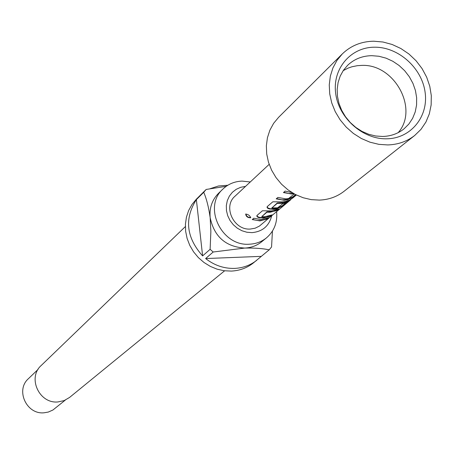 <?xml version="1.0" encoding="UTF-8"?>
<svg xmlns="http://www.w3.org/2000/svg" width="454" height="454" viewBox="0 0 454 454"><rect width="100%" height="100%" fill="white"/><g stroke="black" fill="none" stroke-linecap="round" stroke-linejoin="round"><path stroke-width="0.68" d="M245.693 214.05C248.156 214.345 249.825 215.554 250.699 217.67L250.614 217.778C247.674 217.801 246.028 216.558 245.676 214.067L245.693 214.05M386.91 138.799C410.989 138.436 428.69 116.423 425.086 92.139C421.834 67.845 398.34 46.91 374.573 47.205C350.76 47.142 332.328 68.645 335.676 93.365C338.667 118.085 362.888 139.526 386.91 138.799M382.637 136.472C390.826 136.228 397.959 133.68 404.049 128.834L408.861 124.033L412.629 118.329L415.228 111.905L416.579 104.97L416.647 97.763L415.427 90.499L412.964 83.428L409.343 76.766L404.679 70.728L399.117 65.507L392.841 61.273L386.048 58.157L378.954 56.268L371.786 55.672C362.303 55.848 354.256 59.054 347.651 65.285L343.411 70.302L340.188 76.113L338.088 82.537L337.174 89.387L337.487 96.452L339.007 103.506L341.703 110.339L345.488 116.735L350.244 122.495L355.822 127.438L362.048 131.41L368.739 134.293L375.668 135.996L382.637 136.472M398.192 132.642C419.19 109.005 394.31 63.611 361.554 65.404L357.338 65.682L351.895 66.783L348.008 68.145L343.173 70.648M342.322 53.913L278.563 117.37L273.626 123.335L269.875 130.196L267.423 137.749L266.356 145.774L266.708 154.019L268.479 162.237L271.606 170.171L276.009 177.576L281.542 184.222L288.046 189.908L295.304 194.46L303.107 197.728L311.2 199.629L319.344 200.101C328.753 199.726 337.01 196.775 344.121 191.248L414.706 135.474L420.994 129.362L425.92 122.058L429.342 113.818L431.152 104.908L431.3 95.629L429.785 86.277L426.664 77.152L422.038 68.554L416.063 60.751L408.929 53.998L400.865 48.516L392.125 44.475L382.994 42.012L373.767 41.212C361.356 41.422 350.874 45.655 342.322 53.913L336.987 60.382L332.952 67.85L330.347 76.096L329.258 84.875L329.723 93.91L331.738 102.933L335.239 111.656L340.125 119.822L346.249 127.165L353.416 133.459L361.401 138.521L369.965 142.181L378.835 144.344L387.739 144.934C398.016 144.616 407.005 141.466 414.706 135.474M245.546 186.378L240.682 187.303L236.222 189.307L232.386 192.292L229.366 196.122L227.312 200.611L226.33 205.537L226.467 210.662L227.721 215.729L230.025 220.491L233.277 224.713L237.306 228.186L241.925 230.74L246.891 232.244L251.97 232.635C262.52 231.625 269.091 226.024 271.685 215.826M250.268 181.975L242.073 181.106C234.633 181.396 228.283 184.018 223.016 188.966C202.569 206.672 221.558 246.63 249.428 244.201C255.891 243.9 261.561 241.795 266.436 237.896C274.193 231.16 277.587 222.42 276.622 211.666M185.363 226.586L41.223 365.481C27.195 377.683 39.265 403.986 58.01 401.932L64.173 400.581L69.575 397.432L224.611 270.811M266.436 237.896L261.646 241.795C256.805 245.671 251.176 247.759 244.757 248.066C225.752 246.857 214.22 236.721 210.162 217.665C209.288 207.943 212.092 199.811 218.573 193.256L223.016 188.966M200.293 195.294L196.406 199.136L192.019 204.413L188.66 210.463L186.441 217.103L185.425 224.128L185.658 231.336L187.122 238.503L189.789 245.404L193.569 251.834L198.353 257.588L203.994 262.491L210.31 266.39L217.114 269.177L224.191 270.754L231.33 271.089C239.587 270.669 246.868 268.013 253.179 263.104L269.182 249.842L271.554 246.97L272.44 231.069M227.834 185.249L218.448 185.992L210.026 188.739M199.516 196.043L206.161 189.454L203.732 192.286L196.366 199.612C184.199 218.749 186.282 237.516 202.609 255.908L210.117 249.32L213.181 252.01L205.634 258.559C214.401 265.414 224.077 268.694 234.661 268.399C242.964 267.985 250.285 265.312 256.623 260.386M38.051 369.425L28.46 378.647C15.271 390.099 26.531 414.746 44.117 412.788L48.306 412.056L52.931 410.007L65.285 400.11M269.165 164.342L234.985 196.23C222.636 206.57 233.776 230.45 250.353 229.049L255.12 228.209L259.393 226.103L290.855 199.647L288.069 201.457L284.38 202.864L281.213 203.386L277.235 203.375L271.974 207.892L277.644 207.824L282.717 203.721L287.172 202.178L282.456 206.161L276.827 208.919L273.478 209.339L269.103 208.874L267.633 208.227L267.06 207.433L267.162 206.678L272.814 201.792L282.235 201.871L285.611 201.451L289.561 200.072L293.04 197.802M259.909 220.894L252.265 219.566L253.78 218.243L261.453 219.583L268.808 217.699L267.253 219.015L259.909 220.894M263.207 218.09L258.905 217.648L257.435 217.012L256.851 216.235L256.947 215.502L262.389 210.781L271.662 210.889L279.108 208.993L277.502 210.35L270.068 212.251L266.924 212.188L261.873 216.547L264.761 216.762L272.145 214.878L270.573 216.206L263.207 218.09M295.929 194.777L293.261 197.03L287.518 199.851L284.119 200.265L276.197 198.863L277.848 197.433L285.793 198.846L288.562 198.551L294.283 193.909M293.988 193.75L291.479 193.994L283.449 192.558L285.135 191.089L291.911 192.536M226.257 186.282L206.161 189.454M203.732 192.286C206.57 198.88 208.709 207.336 210.162 217.665L210.866 231.483L210.117 249.32M196.366 199.612L202.609 255.908M213.181 252.01L244.757 248.066C254.921 247.907 263.059 248.497 269.182 249.842M205.634 258.559L260.937 256.368M267.502 218.306L267.066 218.675L267.253 219.015M267.066 218.675C262.503 220.894 257.673 221.104 252.577 219.293M250.75 217.466C248.105 217.614 246.465 216.444 245.83 213.965M270.834 215.48L266.101 217.358L259.932 217.528L259.909 217.909M259.932 217.528L257.429 216.592L256.975 215.474M270.38 215.866L270.573 216.206M277.786 209.595L273.229 211.473L266.941 211.802L261.879 216.535M266.941 211.802L266.924 212.188M267.355 211.751L267.344 212.137M277.309 210.003L277.502 210.35M285.833 202.785L282.257 205.81L276.713 208.539L270.136 208.766L270.113 209.146M270.136 208.766L267.633 207.796L267.19 206.655M276.713 208.539L276.827 208.919M282.257 205.81L282.456 206.161M289.686 200.01L284.034 202.535L277.246 202.989L271.98 207.875M277.246 202.989L277.235 203.375M277.678 202.932L277.672 203.324M295.537 194.579L293.057 196.673L287.399 199.465L287.518 199.851M293.057 196.673L293.261 197.03M293.42 193.427L288.585 193.466L283.778 192.269M287.399 199.465L281.979 199.817L276.526 198.58M250.614 217.778L250.75 217.489M293.023 197.819L296.371 194.993M261.873 216.547L261.884 216.172M271.974 207.892L271.986 207.506"/></g></svg>
